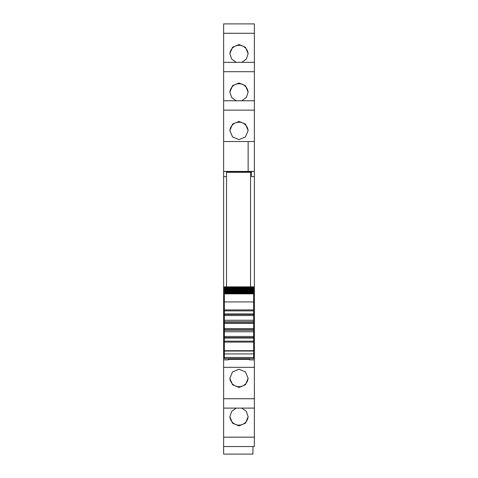 <?xml version="1.0" encoding="UTF-8"?>
<svg xmlns="http://www.w3.org/2000/svg" width="478" height="478" viewBox="0 0 478 478"><rect width="100%" height="100%" fill="white"/><g stroke="black" fill="none" stroke-linecap="round" stroke-linejoin="round"><path stroke-width="0.72" d="M226.512 176.615L223.626 176.615L223.626 171.465L226.512 171.465L226.512 172.289L250.532 172.289L250.532 286.866M223.626 110.143L223.626 141.542L248.13 141.542L248.13 171.435L223.626 171.435L223.626 141.542L254.374 141.542L254.374 62.331L223.626 62.337L223.626 110.143L254.374 110.143M223.626 100.768L254.374 100.768L223.626 100.762M223.626 33.275L223.626 62.331L254.374 62.331L254.374 23.9L223.626 23.906L223.626 33.275L254.374 33.275M223.626 23.906L254.374 23.9M254.374 446.536L254.374 437.167L223.626 437.167L223.626 446.536L254.374 446.542L223.626 446.536L223.626 454.1L252.934 454.1L252.934 446.542M223.626 437.167L223.626 408.104L254.374 408.104L254.374 437.167M223.626 176.615L223.626 408.104L254.374 408.104L254.374 359.88L249.57 359.88L249.57 358.608M223.626 171.465L248.13 171.429L248.13 141.542M226.512 171.811L251.488 171.811M254.374 171.465L251.488 171.465L251.488 176.615L254.374 176.615L254.374 171.429L248.13 171.429M223.626 301.516L224.349 301.516M223.626 306.589L224.349 306.589M223.626 356.719L224.349 356.719M223.626 357.197L224.349 357.197M223.626 359.88L228.43 359.88L228.43 358.608M228.43 359.88L228.43 359.402L249.57 359.402M239 369.237L232.547 371.92L229.87 378.361L232.547 384.784L239 387.443L245.453 384.784L248.13 378.361L245.453 371.92L239 369.237M241.79 408.11L246.373 411.427L248.13 416.792L245.453 423.215L239 425.874L232.547 423.215L229.87 416.792L231.627 411.427L236.21 408.11M254.374 151.233L254.374 152.351M236.21 62.331L231.627 59.015L229.87 53.65L232.547 47.226L239 44.568L245.453 47.226L248.13 53.65L246.373 59.015L241.79 62.331M241.79 100.762L246.373 97.446L248.13 92.081L245.453 85.658L239 82.999L232.547 85.658L229.87 92.081L231.627 97.446L236.21 100.762M239 139.636L245.453 136.959L248.13 130.512L245.453 124.089L239 121.43L232.547 124.089L229.87 130.512L232.547 136.959L239 139.636M254.374 171.429L254.374 141.542M253.651 301.516L254.374 301.516L254.374 306.589L253.651 306.589M254.374 359.88L254.374 357.197L253.651 357.197M248.118 377.973A9.13 9.1 0 0 1 239 386.684A9.13 9.1 0 0 1 229.882 377.973M248.118 416.404A9.13 9.1 0 0 1 239 425.115A9.13 9.1 0 0 1 229.882 416.404M229.882 54.038A9.13 9.1 180 0 1 239 45.326A9.13 9.1 180 0 1 248.118 54.038M229.882 92.469A9.13 9.1 180 0 1 239 83.758A9.13 9.1 180 0 1 248.118 92.469M229.882 130.9A9.13 9.1 180 0 1 239 122.189A9.13 9.1 180 0 1 248.118 130.9M253.651 356.719L254.374 356.719L254.374 306.589M254.374 357.197L254.374 356.719M254.374 306.607L253.651 306.607M254.374 301.516L254.374 176.615M224.349 351.037L253.651 351.037L253.651 350.703L224.349 350.703L224.349 358.584M253.651 351.037L253.651 358.584M253.651 350.703L253.651 330.34L224.349 330.34L224.349 341.149L253.651 341.149L224.349 341.149L224.349 342.111L253.651 342.111M224.349 350.703L224.349 342.111M224.349 336.464L253.651 336.464M224.349 337.068L224.349 338.065L253.651 338.065M224.349 331.78L253.651 331.78M224.349 330.34L253.651 330.34L253.651 310.885L224.349 310.885L224.349 330.34M224.349 321.694L253.651 321.694M224.349 320.254L253.651 320.254M224.349 313.526L224.349 314.428L253.651 314.428L253.651 313.968L224.349 313.968M224.349 315.57L253.651 315.57M253.651 310.885L224.349 310.885L224.349 301.929L253.651 301.929L253.651 310.885M224.349 301.929L224.349 293.851L253.651 293.851L253.651 301.929M253.651 293.851L224.349 293.851M224.349 293.402L253.651 293.289L224.349 293.402M253.651 292.984L253.651 293.289M224.349 292.984L224.349 293.289M224.349 292.877L253.651 292.697L224.349 292.877M253.651 292.345L253.651 292.697M224.349 292.345L224.349 292.697M224.349 292.255L253.651 292.01L224.349 292.255M253.651 291.604L253.651 292.01M224.349 291.604L224.349 292.01M224.349 291.532L224.349 291.221L253.651 291.221L253.651 291.532L224.349 291.532M253.651 290.767L253.651 291.221M224.349 290.767L224.349 291.221M224.349 290.714L224.349 290.343L253.651 290.343L253.651 290.714L224.349 290.714M253.651 289.835L253.651 290.343M224.349 289.835L224.349 290.343M224.349 289.793L224.349 289.369L253.651 289.369L253.651 289.793L224.349 289.793M224.349 289.369L224.349 288.784L253.651 288.784L253.651 289.369M224.349 288.784L224.349 288.306L253.651 288.306L253.651 288.784L224.349 288.784M224.349 288.306L224.349 287.684L253.651 287.684L253.651 288.306M253.651 287.374L253.651 287.684L224.349 287.684L224.349 286.925L253.651 286.925L253.651 287.374L224.349 287.374M224.349 286.925L253.651 286.925M226.512 172.289L226.512 286.866M223.626 355.441L224.349 355.441M223.626 367.331L254.374 367.331M223.626 398.736L254.374 398.736M223.626 71.712L254.374 71.712M253.651 355.441L254.374 355.441M223.626 306.607L224.349 306.607M223.626 311.937L224.349 311.937M253.651 311.937L254.374 311.937M223.626 309.385L224.349 309.385M253.651 309.385L254.374 309.385M223.626 308.525L224.349 308.525M253.651 308.525L254.374 308.525M224.349 357.436L253.651 357.436M224.349 353.941L253.651 353.941M253.651 337.605L224.349 337.605M224.349 329.199L253.651 329.199M253.651 328.745L224.349 328.745M224.349 323.289L253.651 323.289M253.651 322.835L224.349 322.835M224.349 309.923L253.651 309.923M224.349 286.866L253.651 286.866M224.349 358.608L253.651 358.608"/></g></svg>
